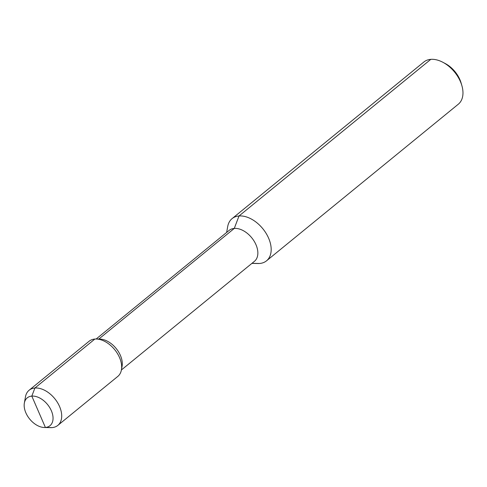 <?xml version="1.0" encoding="UTF-8"?>
<svg xmlns="http://www.w3.org/2000/svg" width="487" height="487" viewBox="0 0 487 487"><rect width="100%" height="100%" fill="white"/><g stroke="black" fill="none" stroke-linecap="round" stroke-linejoin="round"><path stroke-width="0.73" d="M232.074 218.633L423.86 62.013A27.235 17.435 50.8 0 1 430.806 59.353A27.235 17.435 50.8 0 1 442.811 62.251A27.235 17.435 50.8 0 1 461.865 85.584A27.235 17.435 50.8 0 1 458.316 104.2L266.529 260.819A27.235 17.435 -129.2 0 0 266.079 233.303A27.235 17.435 -129.2 0 0 239.02 215.972A27.235 17.435 -129.2 0 0 232.074 218.633A27.235 17.435 -129.2 0 0 227.703 226.534L226.644 232.439M251.913 263.382L257.909 263.522A27.235 17.435 -129.2 0 0 259.583 263.479A27.235 17.435 -129.2 0 0 266.529 260.819M442.811 62.251L445.221 63.523A22.694 14.531 50.8 0 1 461.104 82.967L461.865 85.584M96.146 339.007L229.182 230.369A19.973 12.784 50.8 0 1 234.277 228.421L98.782 339.074L234.277 228.421A19.973 12.784 -129.2 0 1 254.117 241.132A19.973 12.784 -129.2 0 1 254.451 261.306L121.415 369.95M121.433 369.834L122.085 366.224A19.973 12.784 -129.2 0 0 116.143 348.467A19.973 12.784 -129.2 0 0 99.932 339.098L96.262 339.013A22.694 14.531 50.8 0 1 114.689 349.654A22.694 14.531 50.8 0 1 121.433 369.834A22.694 14.531 50.8 0 1 117.793 376.421L57.825 425.394A22.694 14.531 -129.2 0 0 57.454 402.463A22.694 14.531 -129.2 0 0 34.906 388.017L31.819 396.108L45.394 427.464A17.976 11.511 50.8 0 1 44.293 427.495A17.976 11.511 50.8 0 1 29.695 419.063A17.976 11.511 50.8 0 1 24.35 403.078A17.976 11.511 50.8 0 1 31.819 396.108L38.607 411.783M24.35 403.078L25.47 396.826A22.694 14.531 50.8 0 1 29.117 390.233L89.078 341.265A22.694 14.531 50.8 0 1 94.868 339.049A22.694 14.531 50.8 0 1 96.262 339.013M29.117 390.233A22.694 14.531 50.8 0 1 34.906 388.017L31.819 396.108A17.976 11.511 -129.2 0 1 51.366 410.772A17.976 11.511 -129.2 0 1 45.394 427.464L52.036 427.61A22.694 14.531 -129.2 0 0 57.825 425.394M52.036 427.61A22.694 14.531 50.8 0 1 50.642 427.647L44.293 427.495M251.992 263.315L259.583 263.479M430.806 59.353L239.02 215.972L234.277 228.421L239.02 215.972L430.806 59.353M94.868 339.049L34.906 388.017L94.868 339.049"/></g></svg>
